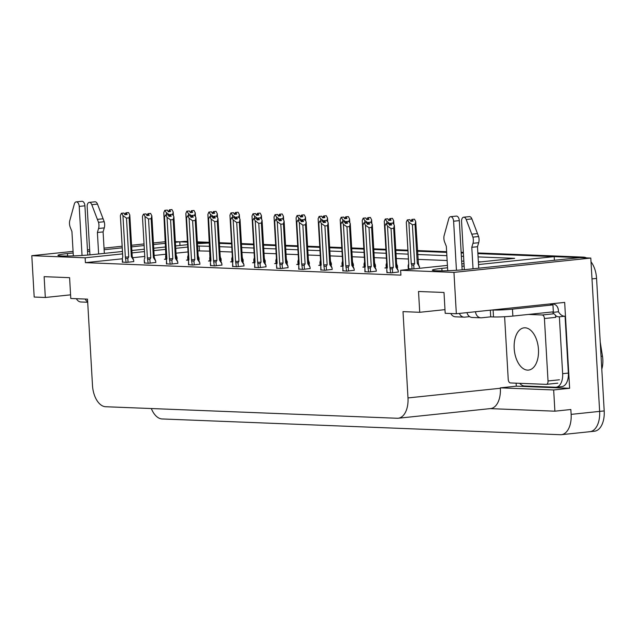 <?xml version="1.0" encoding="UTF-8"?>
<svg xmlns="http://www.w3.org/2000/svg" width="636" height="636" viewBox="0 0 636 636"><rect width="100%" height="100%" fill="white"/><g stroke="black" fill="none" stroke-linecap="round" stroke-linejoin="round"><path stroke-width="0.95" d="M73.164 252.969L67.464 253.565A22.284 1.503 -3.3 0 0 57.948 255.354A22.284 1.503 -3.3 0 0 69.944 255.998A22.284 1.503 -3.3 0 0 92.928 254.575L122.438 251.482M447.561 267.78L441.861 268.376A22.284 1.503 -3.3 0 0 432.345 270.165A22.284 1.503 -3.3 0 0 444.341 270.809A22.284 1.503 -3.3 0 0 467.333 269.386L579.658 257.636L590.796 258.073L599.637 411.389A20.893 11.861 84 0 1 589.874 431.701A20.893 11.861 84 0 1 588.896 431.725M175.353 241.64L179.789 241.815L175.393 242.276M179.996 245.464L179.789 241.815M197.47 243.636L209.522 242.992L197.399 242.507M219.452 243.381L231.568 243.858L219.452 243.381M241.497 244.256L253.621 244.733L241.497 244.256M263.543 245.13L275.666 245.607L263.543 245.13M285.588 245.997L297.712 246.482L285.588 245.997M307.633 246.871L319.757 247.348L307.633 246.871M329.687 247.746L341.802 248.223L329.687 247.746M351.732 248.612L363.856 249.097L351.732 248.612M373.777 249.487L385.901 249.964L373.777 249.487M395.823 250.361L407.946 250.838L395.823 250.361M417.455 251.212L446.671 252.373L417.455 251.212M461.18 252.945L463.39 253.033L461.18 252.945M477.851 252.945L583.419 257.127L578.863 257.604L477.89 253.605L554.187 256.626L478.526 264.544M554.393 260.275L554.187 256.626M122.581 253.883L85.129 257.803L31.8 255.688L34.185 297.036L45.323 297.481L44.13 276.668L69.594 277.67L70.795 298.483L87.514 299.143L92.49 385.448A20.893 11.861 -96 0 0 105.624 406.73L397.246 418.265A20.893 11.861 -96 0 0 398.223 418.234A20.893 11.861 -96 0 0 407.986 397.929L403.009 311.624L419.728 312.292L418.528 291.479L444 292.481L445.192 313.294L456.338 313.739L564.673 302.402L569.625 388.286L516.297 386.179L516.122 383.166M490.11 408.622L554.886 411.182L553.662 389.955L500.333 387.849L516.297 386.179M553.662 389.955L569.625 388.286M398.223 418.234L490.595 408.574A20.893 11.861 -96 0 0 500.357 388.262L500.333 387.849M554.886 411.182L570.85 409.512L571.128 414.37A20.893 11.861 84 0 1 561.365 434.682A20.893 11.861 84 0 1 560.388 434.714L162.116 418.957A20.893 11.861 84 0 1 151.328 408.543M31.8 255.688L73.068 251.371M87.458 249.869L89.644 249.638M104.034 248.135L122.136 246.235M131.573 245.25L144.006 243.954M153.435 242.968L165.455 241.704M456.338 313.739L453.953 272.391L590.796 258.073M464.137 266.047L461.943 266.277M131.875 250.497L144.308 249.201M153.737 248.215L165.758 246.951M175.6 245.925L187.628 244.669M165.551 243.302L153.522 244.558M144.094 245.552L131.66 246.848M122.231 247.833L104.121 249.733M89.74 251.236L87.545 251.466M209.713 246.283L197.605 246.029M187.763 247.062L175.743 248.318M165.901 249.352L153.872 250.608M144.444 251.594L132.01 252.897M478.383 262.143L514.667 258.351L478.081 256.904M463.58 256.332L461.37 256.244M446.862 255.664L417.645 254.511M408.137 254.138L396.013 253.653M386.092 253.263L373.968 252.786M364.046 252.389L351.923 251.912M341.993 251.522L329.869 251.037M319.948 250.648L307.824 250.171M297.902 249.773L285.779 249.296M275.857 248.899L263.733 248.422M253.812 248.032L241.688 247.547M231.758 247.158L219.635 246.681M453.953 272.391L400.624 270.284L447.426 265.387M461.808 263.876L464.002 263.654M419.728 312.292L444.985 309.645M45.323 297.481L70.588 294.834M122.223 258.804L85.407 262.652L400.911 275.134L400.624 270.284M85.407 262.652L85.129 257.803M600.233 342.057L602.467 356.184A18.802 10.677 84 0 1 601.791 369.174M209.991 251.141L197.883 250.886M188.041 251.92L176.021 253.176M166.107 254.209L154.158 255.465M144.722 256.451L132.757 257.699M199.442 250.727L199.163 245.87M481.062 261.865L478.359 261.762M463.859 261.181L461.649 261.094M447.14 260.522L417.924 259.369M408.415 258.995L396.292 258.51M386.37 258.121L374.246 257.644M364.325 257.246L352.201 256.769M342.279 256.372L330.156 255.895M320.226 255.505L308.102 255.02M298.181 254.631L286.057 254.154M276.135 253.756L264.012 253.279M254.09 252.89L241.966 252.405M232.045 252.015L219.921 251.538M254.639 267.295L258.86 267.653L266.031 266.786M298.737 269.036L302.959 269.402L310.122 268.535M320.783 269.91L325.004 270.268L332.167 269.402M342.828 270.785L347.049 271.143L354.22 270.276M364.873 271.651L369.095 272.017L376.266 271.151M276.684 268.169L280.905 268.527L288.076 267.661M232.593 266.42L236.815 266.786L243.986 265.912M210.548 265.546L214.769 265.912L221.932 265.045M188.502 264.679L192.724 265.037L199.887 264.171M166.449 263.805L170.671 264.163L177.841 263.296M144.404 262.93L148.625 263.296L155.796 262.43M122.358 262.064L126.58 262.422L133.751 261.555M386.919 272.526L391.14 272.892L398.311 272.017M308.858 264.012L309.438 263.837M298.046 264.338L296.702 264.481L298.944 264.568M352.948 265.761L353.536 265.578M342.144 266.087L340.793 266.23L343.035 266.317M374.994 266.627L375.582 266.452M364.19 266.961L362.838 267.096L365.08 267.184M397.047 267.502L397.627 267.327M386.235 267.828L384.883 267.971L387.125 268.058M330.903 264.886L331.483 264.711M320.099 265.212L318.747 265.355L320.989 265.443M286.812 263.145L287.393 262.962M276 263.471L274.649 263.606L276.891 263.702M264.767 262.27L265.347 262.088M253.955 262.596L252.603 262.74L254.845 262.827M242.714 261.396L243.302 261.221M231.909 261.722L230.558 261.865L232.8 261.952M220.668 260.522L221.249 260.347M209.864 260.855L208.513 260.991L210.755 261.086M198.623 259.655L199.203 259.472M187.811 259.981L186.467 260.124L188.709 260.211M176.577 258.78L177.158 258.606M165.765 259.106L164.422 259.25L166.664 259.337M408.28 268.702L412.327 269.06M420.309 268.225L419.673 268.193M591.011 261.809A20.893 11.861 84 0 1 596.56 278.409L591.997 278.886L599.637 411.389A20.893 11.861 84 0 1 589.874 431.701L561.365 434.682M578.863 257.604A20.893 11.861 84 0 1 579.468 257.652M179.789 241.863A20.893 11.861 84 0 1 180.584 241.847L187.477 242.117M596.56 278.409L604.2 410.912A20.893 11.861 84 0 1 594.437 431.224L589.874 431.701M179.789 241.855L184.17 241.402A20.893 11.861 84 0 1 185.148 241.37L187.437 241.457M197.367 241.855L209.49 242.332M219.412 242.721L231.536 243.206M241.457 243.596L253.581 244.073M263.503 244.47L275.627 244.947M285.548 245.337L297.672 245.822M307.601 246.212L319.717 246.689M329.647 247.086L341.771 247.563M351.692 247.953L363.816 248.438M373.737 248.827L385.861 249.304M395.783 249.702L407.907 250.179M417.415 250.56L446.639 251.713M461.14 252.285L463.35 252.373M583.419 257.127A20.893 11.861 84 0 1 586.44 257.898M412.406 224.746L408.868 222.274L407.302 219.913L409.91 219.682L410.8 221.36L413.074 221.121L412.192 219.444L414.473 219.205L415.713 221.559L418.44 263.757L418.13 263.081L417.272 263.296L415.03 224.476L412.406 224.746L414.648 263.566L413.758 265.093L411.81 264.981L412.048 269.044M412.192 219.444L414.473 219.205M419.68 268.289L418.44 263.757M419.593 266.834L417.272 263.296M408.296 268.893L408.113 265.697L408.717 263.638L406.325 222.171L407.302 219.913M408.868 222.274L411.261 263.741L411.81 264.981M408.543 268.909L408.717 263.638M412.048 221.233L411.866 219.428L414.227 219.221M411.182 221.32L410.657 221.097M415.713 221.559L415.03 224.476M407.628 219.921L409.91 219.682M414.648 263.566L411.261 263.741M411.866 219.428L411.166 221.05M406.325 222.171L406.38 223.172M412.208 221.209L412.104 219.444M414.227 219.197L411.945 219.436M390.504 223.26L392.865 223.045L390.504 223.26L389.296 224.921M390.687 225.057L390.584 223.26M388.548 223.506L385.941 223.737L388.548 223.506L389.431 225.184L391.712 224.945L390.743 223.268L393.112 223.029L394.352 225.383L396.777 266.882L395.902 267.12L393.668 228.3L391.045 228.57L393.286 267.398L389.9 267.565L390.679 272.868M390.83 223.268L393.112 223.029M390.743 223.268L390.846 225.041M387.181 272.733L386.76 269.521M387.356 267.462L384.963 225.995L387.356 267.462L386.942 268.67L387.348 267.39M384.963 226.519L385.019 226.996M384.963 225.995L385.941 223.737M393.286 267.398L392.396 268.917L390.448 268.805M391.045 228.57L387.507 226.098L389.9 267.565M386.267 223.745L387.507 226.098M394.352 225.383L393.668 228.3M396.745 266.85L398.231 270.658L395.902 267.12M396.769 266.905L397.079 267.581M398.231 270.658L398.319 272.136M390.361 223.88L386.823 221.4L385.257 219.038L387.865 218.808L388.747 220.485L391.029 220.247L390.146 218.569L392.428 218.331L393.668 220.684L393.923 224.572M390.146 218.569L392.428 218.331M397.635 267.438L396.57 263.304M397.548 265.959L396.625 264.314M386.076 264.822L386.672 262.771L384.279 221.296L385.257 219.038M386.823 221.4L386.95 223.626M386.497 268.034L386.672 262.771M390.003 220.358L389.82 218.561L392.181 218.347M389.137 220.446L388.612 220.231M393.668 220.684L392.984 223.602M385.583 219.046L387.865 218.808M386.664 262.692L384.335 222.306M389.82 218.561L389.121 220.175M384.279 221.296L384.279 221.821M390.162 220.342L390.059 218.569M392.181 218.323L389.9 218.561M368.316 223.005L364.778 220.525L363.212 218.164L365.819 217.941L366.702 219.619L368.983 219.38L368.093 217.703L370.375 217.464L371.623 219.81L371.877 223.697M368.093 217.703L370.375 217.464M375.59 266.571L374.525 262.43M375.502 265.093L374.58 263.439M364.197 267.152L364.015 263.948L364.619 261.897L362.234 220.43L363.212 218.164M364.778 220.525L364.905 222.759M364.452 267.16L364.619 261.897M367.958 219.484L367.767 217.687L370.136 217.472M367.091 219.579L366.567 219.356M371.623 219.81L370.939 222.727M363.538 218.18L365.819 217.941M364.619 261.825L362.289 221.431M367.767 217.687L367.075 219.301M362.234 220.43L362.234 220.946M368.117 219.468L368.013 217.695M370.136 217.448L367.854 217.687M346.27 222.131L342.732 219.659L341.158 217.289L343.766 217.067L344.656 218.744L346.938 218.506L346.048 216.828L348.329 216.59L349.577 218.943L349.832 222.831M346.048 216.828L348.329 216.59M353.536 265.697L352.479 261.555M353.457 264.218L352.535 262.565M342.152 266.277L341.969 263.081L342.573 261.022L340.188 219.555L341.158 217.289M342.732 219.659L342.86 221.885M342.406 266.293L342.573 261.022M345.722 216.812L348.091 216.606L345.722 216.812L344.521 218.482M349.577 218.943L348.886 221.861M341.484 217.305L343.766 217.067M342.573 260.951L340.244 220.557M340.188 219.555L340.18 220.08M345.912 218.609L345.809 216.82M346.071 218.593L345.968 216.828M368.451 222.385L370.82 222.171L368.451 222.385L367.25 224.055M368.642 224.182L368.538 222.385M366.503 222.632L363.895 222.862L366.503 222.632L367.385 224.309L369.667 224.071L368.697 222.393L371.058 222.155L372.306 224.508L374.731 266.015L373.857 266.245L371.623 227.426L368.999 227.704L371.241 266.524L367.854 266.691L368.634 272.001M368.777 222.393L371.058 222.155M368.697 222.393L368.8 224.166M365.136 271.858L364.897 267.796L364.889 271.85M365.31 266.595L362.918 225.128L365.31 266.595L364.897 267.796L365.303 266.516M362.918 225.645L362.973 226.13M362.918 225.128L363.895 222.862M371.241 266.524L370.351 268.05L368.403 267.931M368.999 227.704L365.462 225.224L367.854 266.691M364.221 222.878L365.462 225.224M372.306 224.508L371.623 227.426M374.699 265.975L376.186 269.791L373.857 266.245M374.723 266.031L375.033 266.707M376.186 269.791L376.274 271.262M346.405 221.511L348.774 221.296L346.405 221.511L345.205 223.18M346.596 223.308L346.493 221.519M344.45 221.765L341.842 221.988L344.45 221.765L345.34 223.443L347.622 223.204L346.652 221.519L349.013 221.288L350.261 223.634L352.686 265.14L351.811 265.379L349.569 226.551L346.954 226.829L349.188 265.649L345.809 265.824L346.588 271.127M346.731 221.527L349.013 221.288M346.652 221.519L346.755 223.292M343.09 270.984L342.852 266.921L342.836 270.976M343.257 265.721L340.864 224.778L343.257 265.721L342.852 266.921L343.257 265.649M340.864 224.778L340.928 225.255M340.872 224.254L341.842 221.988M349.188 265.649L348.305 267.176L346.358 267.064M346.954 226.829L343.416 224.357L345.809 265.824M342.176 222.004L343.416 224.357M350.261 223.634L349.569 226.551M352.646 265.109L354.141 268.917L351.811 265.379M352.678 265.156L352.988 265.84M354.141 268.917L354.228 270.395M326.721 220.406L324.36 220.636L326.729 220.43M324.551 222.441L324.447 220.644M322.404 220.891L319.797 221.113L322.404 220.891L323.295 222.568L325.576 222.33L324.606 220.652L326.968 220.414L328.208 222.767L330.633 264.266L329.766 264.504L327.524 225.685L324.909 225.955L327.143 264.775L323.756 264.95L324.543 270.252M324.686 220.652L326.968 220.414M324.606 220.652L324.702 222.417M324.36 220.636L323.152 222.306M321.037 270.117L320.806 266.047L320.79 270.101M321.212 264.846L318.819 223.379L321.212 264.846L320.806 266.047L321.212 264.775M318.819 223.904L318.882 224.381M318.819 223.379L319.797 221.113M327.143 264.775L326.252 266.301L324.304 266.19M324.909 225.955L321.371 223.482L323.756 264.95M320.123 221.129L321.371 223.482M328.208 222.767L327.524 225.685M330.601 264.234L332.095 268.042L329.766 264.504M330.625 264.29L330.935 264.966M332.095 268.042L332.175 269.521M302.315 219.77L304.676 219.555L302.315 219.77L301.106 221.431M302.498 221.566L302.394 219.77M300.359 220.016L297.751 220.247L300.359 220.016L301.249 221.694L303.523 221.455L302.553 219.778L304.922 219.539L306.162 221.892L308.587 263.399L307.721 263.63L305.479 224.81L302.855 225.088L305.097 263.908L301.71 264.075L302.498 269.378M302.641 219.778L304.922 219.539M302.553 219.778L302.656 221.551M298.992 269.243L298.761 265.18L298.745 269.235M299.166 263.98L296.774 222.505L299.166 263.98L298.761 265.18L299.159 263.9M296.774 223.029L296.829 223.514M296.774 222.505L297.751 220.247M305.097 263.908L304.207 265.435L302.259 265.315M302.855 225.088L299.325 222.608L301.71 264.075M298.077 220.255L299.325 222.608M306.162 221.892L305.479 224.81M308.555 263.36L310.042 267.168L307.721 263.63M308.579 263.415L308.889 264.091M310.042 267.168L310.13 268.646M82.044 255.465L79.214 206.406L84.914 205.81L87.752 255.052M87.657 301.734A6.964 5.716 -87.7 0 1 85.176 299.055M98.636 253.979L97.395 232.506L103.096 231.909L104.336 253.382M89.946 254.861L87.172 206.724A4.444 2.528 84 0 1 89.247 202.399L94.955 201.803A4.444 2.528 -96 0 1 97.491 204.1L104.209 221.725A6.964 3.951 84 0 1 104.272 227.895L103.096 231.909M97.395 232.506L98.572 228.491L104.272 227.895M104.209 221.725L98.508 222.322L91.783 204.697A4.444 2.528 84 0 0 89.247 202.399M98.508 222.322A6.964 3.951 84 0 1 98.572 228.491M103.119 218.768L97.419 219.364M76.423 298.705A6.964 5.716 92.3 0 0 81.05 301.997L87.689 302.259M84.914 205.81A4.444 2.528 -96 0 0 81.909 201.286L76.209 201.882A4.444 2.528 84 0 0 74.34 204.005L69.634 221.177A6.964 3.951 84 0 0 70.278 227.37L71.924 231.496L73.331 255.895M76.209 201.882A4.444 2.528 84 0 1 79.214 206.406M456.441 270.276L453.611 221.217L459.311 220.62L462.157 269.863M469.638 316.633L464.876 317.133A6.964 5.716 -87.7 0 1 464.201 317.157A6.964 5.716 -87.7 0 1 459.375 313.421M492.264 309.978L493.099 310.01A13.928 0.938 -3.3 0 0 512.465 309.136L552.946 304.898A13.928 0.938 176.7 0 1 550.442 304.509A13.928 0.938 176.7 0 1 551.142 304.167L552.279 304.048A6.964 5.716 -87.7 0 1 552.954 304.024A6.964 5.716 -87.7 0 1 558.384 310.392L558.464 311.775L552.764 312.371L552.732 311.902M490.332 310.177L490.714 316.839L493.504 316.951A13.928 0.938 -3.3 0 0 512.862 316.068L553.344 311.839L552.946 304.898M556.142 387.213L561.842 386.616A13.928 7.91 -96 0 0 568.353 373.078L562.645 373.674A13.928 7.91 84 0 1 556.142 387.213A13.928 7.91 84 0 1 555.49 387.237L524.446 386.004A13.928 7.91 84 0 1 519.731 383.309M565.062 316.195A13.928 7.91 84 0 1 558.464 311.775M568.353 373.078L565.07 316.195L559.37 316.792A13.928 7.91 84 0 1 559.362 316.792A13.928 7.91 84 0 1 555.419 315.488M553.741 313.802A13.928 7.91 84 0 1 552.764 312.371M562.645 373.674L559.37 316.792M551.173 304.763L551.142 304.167M475.513 311.727A6.964 5.716 -87.7 0 0 480.919 317.817A6.964 5.716 -87.7 0 0 481.595 317.793L490.714 316.839M473.033 268.79L471.793 247.317L477.493 246.72L478.733 268.193M464.344 269.672L461.569 221.535A4.444 2.528 84 0 1 463.652 217.21L469.352 216.614A4.444 2.528 -96 0 1 471.888 218.911L478.606 236.536A6.964 3.951 84 0 1 478.677 242.706L477.493 246.72M471.793 247.317L472.969 243.302L478.677 242.706M478.606 236.536L472.906 237.133L466.188 219.507A4.444 2.528 84 0 0 463.652 217.21M472.906 237.133A6.964 3.951 84 0 1 472.969 243.302M466.967 312.626A6.964 5.716 92.3 0 0 472.166 317.467L480.919 317.817M477.517 233.579L471.817 234.175M450.821 313.516A6.964 5.716 92.3 0 0 455.448 316.808L464.201 317.157M459.311 220.62A4.444 2.528 -96 0 0 456.314 216.097L450.606 216.693A4.444 2.528 84 0 0 448.746 218.816L444.031 235.988A6.964 3.951 84 0 0 444.675 242.181L446.321 246.307L447.728 270.705M450.606 216.693A4.444 2.528 84 0 1 453.611 221.217M538.461 349.442A21.242 12.06 -96 0 0 524.12 327.834A21.242 12.06 -96 0 0 514.19 348.488A21.242 12.06 -96 0 0 528.54 370.088A21.242 12.06 -96 0 0 538.461 349.442M504.618 316.712A3.482 1.98 -96 0 0 504.626 316.959L508.228 379.398A3.482 1.98 -96 0 0 510.422 382.944L546.237 384.359A3.482 1.98 -96 0 0 546.396 384.359A3.482 1.98 -96 0 0 548.025 380.972L544.424 318.533A3.482 1.98 -96 0 0 542.238 314.987L528.444 314.438M544.424 318.533L555.824 317.34A3.482 1.98 -96 0 0 553.638 313.794L542.238 314.987M324.225 221.256L320.687 218.784L319.113 216.423L321.721 216.192L322.611 217.87L324.893 217.631L324.002 215.954L326.284 215.715L327.524 218.069L327.786 221.956M324.002 215.954L326.284 215.715M331.491 264.822L330.426 260.688M331.412 263.344L330.489 261.69M319.932 262.207L320.528 260.148L318.135 218.681L319.113 216.423M320.687 218.784L320.814 221.01M320.353 265.419L320.528 260.148M323.676 215.946L326.045 215.731L323.676 215.946L322.468 217.607M327.524 218.069L326.84 220.986M319.439 216.431L321.721 216.192M320.528 260.076L318.199 219.69M318.135 218.681L318.135 219.205M323.867 217.743L323.764 215.946M324.018 217.727L323.923 215.954M302.172 220.39L298.642 217.91L297.068 215.548L299.675 215.326L300.566 217.003L302.839 216.765L301.957 215.087L304.239 214.849L305.479 217.194L305.733 221.082M301.957 215.087L304.239 214.849M309.446 263.948L308.38 259.814M309.358 262.477L308.444 260.824M298.061 264.536L297.879 261.332L298.483 259.281L296.09 217.814L297.068 215.548M298.642 217.91L298.769 220.135M298.308 264.544L298.483 259.281M301.631 215.071L303.992 214.857L301.631 215.071L300.423 216.741M305.479 217.194L304.795 220.112M297.394 215.564L299.675 215.326M298.475 259.21L296.145 218.816M296.09 217.814L296.09 218.331M301.814 216.868L301.71 215.071M301.973 216.852L301.869 215.079M280.126 219.515L276.588 217.043L275.022 214.674L277.63 214.451L278.512 216.129L280.794 215.89L279.912 214.213L282.193 213.974L283.433 216.327L283.688 220.215M279.912 214.213L282.193 213.974M287.4 263.081L286.335 258.939M287.313 261.603L286.391 259.949M276.016 263.662L275.825 260.458L276.437 258.407L274.044 216.94L275.022 214.674M276.588 217.043L276.716 219.269M276.262 263.678L276.437 258.407M279.586 214.197L281.947 213.99L279.586 214.197L278.377 215.866M283.433 216.327L282.75 219.245M275.348 214.69L277.63 214.451M276.429 258.335L274.1 217.941M274.044 216.94L274.044 217.464M279.768 215.994L279.665 214.205M279.927 215.978L279.824 214.205M280.269 218.895L282.63 218.681L280.269 218.895L279.061 220.565M280.452 220.692L280.349 218.895M278.314 219.15L275.706 219.372L278.314 219.15L279.196 220.827L281.478 220.589L280.508 218.903L282.877 218.673L284.117 221.018L286.542 262.525L285.667 262.763L283.433 223.936L280.81 224.214L283.052 263.034L279.665 263.201L280.444 268.511M280.595 218.911L282.877 218.673M280.508 218.903L280.611 220.676M276.946 268.368L276.525 265.156M277.121 263.105L274.728 221.638L277.121 263.105L276.716 264.306L277.113 263.034M274.728 222.155L274.784 222.64M274.728 221.638L275.706 219.372M283.052 263.034L282.161 264.56L280.214 264.441M280.81 224.214L277.272 221.733L279.665 263.201M276.032 219.388L277.272 221.733M284.117 221.018L283.433 223.936M286.51 262.485L287.997 266.301L285.667 262.763M286.534 262.541L286.844 263.217M287.997 266.301L288.084 267.78M260.585 217.79L258.216 218.021L260.585 217.814M258.407 219.818L258.303 218.029M256.268 218.275L253.661 218.498L256.268 218.275L257.151 219.953L259.432 219.714L258.462 218.037L260.824 217.798L262.072 220.151L264.497 261.65L263.622 261.889L261.388 223.069L258.765 223.339L261.006 262.159L257.62 262.334L258.399 267.637M258.55 218.037L260.824 217.798M258.462 218.037L258.566 219.802M258.216 218.021L257.016 219.69M254.901 267.502L254.67 263.407L254.654 267.486M255.076 262.231L252.683 220.764L255.036 262.199L254.67 263.407L255.068 262.159M252.683 221.288L252.738 221.765M252.683 220.764L253.661 218.498M261.006 262.159L260.116 263.686L258.168 263.574M258.765 223.339L255.227 220.867L257.62 262.334M253.987 218.514L255.227 220.867M262.072 220.151L261.388 223.069M264.465 261.619L265.951 265.427L263.622 261.889M264.489 261.674L264.799 262.35M265.951 265.427L266.039 266.905M238.54 216.916L236.171 217.154L238.54 216.94M236.361 218.951L236.258 217.154M234.215 217.401L231.615 217.631L234.215 217.401L235.105 219.078L237.387 218.84L236.417 217.162L238.778 216.924L240.026 219.277L242.451 260.776L241.577 261.014L239.335 222.195L236.719 222.465L238.953 261.293L235.574 261.46L236.354 266.762M236.497 217.162L238.778 216.924M236.417 217.162L236.52 218.935M236.171 217.154L234.97 218.816M232.856 266.627L232.625 262.533L232.601 266.619M233.022 261.356L230.63 220.414L232.991 261.324L232.625 262.533L233.022 261.285M230.63 220.414L230.693 220.899M230.637 219.889L231.615 217.631M238.953 261.293L238.071 262.819L236.123 262.7M236.719 222.465L233.181 219.992L235.574 261.46M231.941 217.639L233.181 219.992M240.026 219.277L239.335 222.195M242.411 260.744L243.906 264.552L241.577 261.014M242.443 260.8L242.753 261.476M243.906 264.552L243.993 266.031M258.081 218.641L254.543 216.168L252.977 213.807L255.585 213.577L256.467 215.254L258.749 215.016L257.858 213.338L260.14 213.1L261.388 215.453L261.642 219.34M257.858 213.338L260.14 213.1M265.355 262.207L264.29 258.065M265.268 260.728L264.345 259.075M253.796 259.591L254.384 257.532L251.999 216.065L252.977 213.807M254.543 216.168L254.67 218.394M254.217 262.803L254.384 257.532M257.532 213.33L259.901 213.116L257.532 213.33L256.332 214.992M261.388 215.453L260.704 218.371M253.303 213.815L255.585 213.577M254.384 257.461L252.055 217.067M251.999 216.065L251.999 216.59M257.723 215.127L257.62 213.33M257.882 215.111L257.779 213.338M236.035 217.774L232.498 215.294L230.924 212.933L233.531 212.702L234.422 214.38L236.703 214.141L235.813 212.464L238.095 212.225L239.343 214.578L239.597 218.466M235.813 212.464L238.095 212.225M243.302 261.332L242.244 257.198M243.222 259.862L242.3 258.208M231.917 261.921L231.735 258.717L232.339 256.666L229.954 215.199L230.924 212.933M232.498 215.294L232.625 217.52M232.172 261.929L232.339 256.666M235.487 212.456L237.856 212.241L235.487 212.456L234.286 214.125M239.343 214.578L238.651 217.496M231.258 212.949L233.531 212.702M232.339 256.586L230.009 216.2M229.954 215.199L229.946 215.715M235.678 214.252L235.574 212.456M235.837 214.237L235.733 212.464M213.99 216.9L210.452 214.427L208.878 212.058L211.486 211.836L212.376 213.513L214.658 213.275L213.768 211.597L216.049 211.359L217.289 213.704L217.552 217.591M213.768 211.597L216.049 211.359M221.256 260.466L220.191 256.324M221.177 258.987L220.255 257.334M209.872 261.046L209.689 257.842L210.293 255.791L207.9 214.324L208.878 212.058M210.452 214.427L210.58 216.653M213.442 211.581L215.811 211.367L213.442 211.581L212.233 213.251M217.289 213.704L216.606 216.622M209.204 212.074L211.486 211.836M207.9 214.324L207.964 215.326M213.632 213.378L213.529 211.589M213.783 213.362L213.688 211.589M191.937 216.025L188.407 213.553L186.833 211.184L189.441 210.961L190.331 212.639L192.605 212.4L191.722 210.723L194.004 210.484L195.244 212.837L195.498 216.725M191.722 210.723L194.004 210.484M199.211 259.591L198.146 255.449M199.124 258.113L198.209 256.459M187.827 260.172L187.644 256.976L188.248 254.917L185.855 213.45L186.833 211.184M188.407 213.553L188.534 215.779M191.579 212.511L191.396 210.707L193.757 210.5M190.713 212.599L190.188 212.376M195.244 212.837L194.56 215.755M187.159 211.2L189.441 210.961M191.396 210.707L190.697 212.321M185.855 213.45L185.911 214.451M191.738 212.488L191.635 210.723M193.757 210.476L191.476 210.715M169.892 215.159L166.354 212.678L164.788 210.317L167.395 210.087L168.278 211.764L170.559 211.526L169.677 209.848L171.959 209.61L173.199 211.963L173.453 215.85M169.677 209.848L171.959 209.61M177.166 258.717L176.1 254.583M177.078 257.238L176.156 255.593M165.781 259.305L165.591 256.101L166.203 254.05L163.81 212.575L164.788 210.317M166.354 212.678L166.481 214.904M169.534 211.637L169.351 209.84L171.712 209.626M168.667 211.724L168.143 211.502M173.199 211.963L172.515 214.881M165.114 210.325L167.395 210.087M169.351 209.84L168.651 211.454M163.81 212.575L163.865 213.585M169.693 211.621L169.589 209.848M171.712 209.602L169.43 209.84M216.486 216.041L214.125 216.28L216.494 216.065M214.316 218.076L214.213 216.28M212.17 216.534L209.562 216.757L212.17 216.534L213.06 218.212L215.342 217.965L214.372 216.288L216.733 216.057L217.973 218.402L220.398 259.909L219.531 260.14L217.289 221.32L214.674 221.598L216.908 260.418L213.529 260.585L214.308 265.896M214.451 216.296L216.733 216.057M214.372 216.288L214.467 218.061M214.125 216.28L212.917 217.949M210.802 265.753L210.381 262.541M210.977 260.49L208.584 219.023L210.977 260.49L210.572 261.69L210.977 260.41M208.584 219.539L208.648 220.024M208.584 219.023L209.562 216.757M216.908 260.418L216.017 261.945L214.07 261.825M214.674 221.598L211.136 219.118L213.529 260.585M209.888 216.773L211.136 219.118M217.973 218.402L217.289 221.32M220.39 259.925L221.861 263.686L219.531 260.14M221.861 263.686L221.94 265.156M194.441 215.175L192.08 215.405L194.441 215.191M192.263 217.202L192.159 215.413M190.124 215.66L187.517 215.882L190.124 215.66L191.015 217.337L193.288 217.099L192.318 215.413L194.688 215.183L195.928 217.536L198.353 259.035L197.486 259.273L195.244 220.454L192.621 220.724L194.862 259.544L191.476 259.719L192.263 265.021M192.406 215.421L194.688 215.183M192.318 215.413L192.422 217.186M192.08 215.405L190.872 217.075M188.757 264.878L188.534 260.792L188.51 264.87M188.932 259.615L186.539 218.148L188.9 259.583L188.534 260.792L188.924 259.544M186.539 218.673L186.594 219.15M186.539 218.148L187.517 215.882M194.862 259.544L193.972 261.07L192.024 260.959M192.621 220.724L189.091 218.251L191.476 259.719M187.843 215.898L189.091 218.251M195.928 217.536L195.244 220.454M198.321 259.003L199.807 262.811L197.486 259.273M199.807 262.811L199.895 264.29M172.396 214.3L170.035 214.539L172.396 214.324M170.217 216.335L170.114 214.539M168.079 214.785L165.471 215.016L168.079 214.785L168.961 216.463L171.243 216.224L170.273 214.547L172.642 214.308L173.882 216.661L176.307 258.16L175.433 258.399L173.199 219.579L170.575 219.849L172.817 258.677L169.43 258.844L170.217 264.147M170.361 214.547L172.642 214.308M170.273 214.547L170.376 216.32M170.035 214.539L168.826 216.2M166.712 264.012L166.489 259.917L166.465 264.004M166.847 258.701L166.489 259.917L166.878 258.669M166.886 258.741L164.549 218.275M164.493 217.274L165.471 215.016M172.817 258.677L171.927 260.196L169.979 260.084M170.575 219.849L167.037 217.377L169.43 258.844M165.797 215.024L167.037 217.377M173.882 216.661L173.199 219.579M176.275 258.129L177.762 261.937L175.433 258.399M177.762 261.937L177.849 263.415M150.35 213.426L147.981 213.664L150.35 213.45M148.172 215.461L148.069 213.664M146.034 213.911L143.426 214.141L146.034 213.911L146.916 215.588L149.198 215.35L148.228 213.672L150.589 213.434L151.837 215.787L154.262 257.294L153.387 257.524L151.153 218.705L148.53 218.983L150.772 257.803L147.385 257.97L148.164 263.272M148.315 213.672L150.589 213.434M148.228 213.672L148.331 215.445M147.981 213.664L146.781 215.334M144.666 263.137L144.245 259.925M144.841 257.874L142.448 216.407L144.841 257.874L144.428 259.075L144.833 257.795M142.448 216.924L142.504 217.409M142.448 216.407L143.426 214.141M150.772 257.803L149.881 259.329L147.934 259.21M148.53 218.983L144.992 216.502L147.385 257.97M143.752 214.149L144.992 216.502M151.837 215.787L151.153 218.705M154.23 257.254L155.717 261.07L153.387 257.524M155.717 261.07L155.804 262.541M128.305 212.559L125.936 212.79L128.305 212.575M126.127 214.586L126.023 212.798M123.98 213.044L121.381 213.267L123.98 213.044L124.871 214.722L127.152 214.483L126.182 212.798L128.544 212.567L129.792 214.912L132.216 256.419L131.342 256.658L129.1 217.83L126.484 218.108L128.718 256.928L125.34 257.103L126.119 262.406M126.262 212.806L128.544 212.567M126.182 212.798L126.286 214.57M125.936 212.79L124.736 214.459M122.621 262.263L122.382 258.2L122.366 262.255M122.756 256.96L122.382 258.2L122.788 256.928M122.788 257L120.458 216.534M120.403 215.532L121.381 213.267M128.718 256.928L127.836 258.455L125.888 258.335M126.484 218.108L122.947 215.628L125.34 257.103M121.707 213.283L122.947 215.628M129.792 214.912L129.1 217.83M132.177 256.387L133.671 260.196L131.342 256.658M133.671 260.196L133.759 261.674M67.607 256.03L67.464 253.565M571.128 414.37L604.2 410.912M407.986 397.929L500.357 388.262M602.467 356.184L601.052 356.335M442.004 270.841L441.861 268.376M185.148 241.37L180.584 241.847M413.758 265.093L413.98 268.885M392.396 268.917L392.619 272.733M370.351 268.05L370.565 271.858M348.305 267.176L348.52 270.992M326.252 266.301L326.475 270.117M304.207 265.435L304.429 269.243M97.491 204.1L91.783 204.697M493.504 316.951L493.099 310.01M549.846 303.952L552.279 304.048M512.862 316.068L512.465 309.136M471.888 218.911L466.188 219.507M546.555 384.327L557.637 383.166M548.025 380.972L559.426 379.779M282.161 264.56L282.384 268.376M260.116 263.686L260.339 267.502M238.071 262.819L238.285 266.627M210.119 261.054L207.9 214.849M188.073 260.188L188.216 254.877L185.855 213.974M166.028 259.313L163.81 213.1M216.017 261.945L216.24 265.753M193.972 261.07L194.195 264.886M171.927 260.196L172.149 264.012M149.881 259.329L150.104 263.137M127.836 258.455L128.051 262.27M408.686 263.606L406.325 222.695M386.744 269.521L386.934 272.725M386.06 264.822L386.251 268.026M552.954 304.024L550.188 303.921M546.396 384.359L557.804 383.158M319.924 262.207L320.107 265.411M276.509 265.156L276.7 268.36M253.78 259.591L253.963 262.795M210.373 262.541L210.556 265.745M220.398 259.901L220.7 260.601M198.353 259.035L198.655 259.734M166.855 258.709L164.493 217.798M176.307 258.16L176.609 258.86M144.229 259.925L144.42 263.129M154.262 257.286L154.564 257.985M122.756 256.968L120.395 216.057M132.216 256.411L132.519 257.119"/></g></svg>

